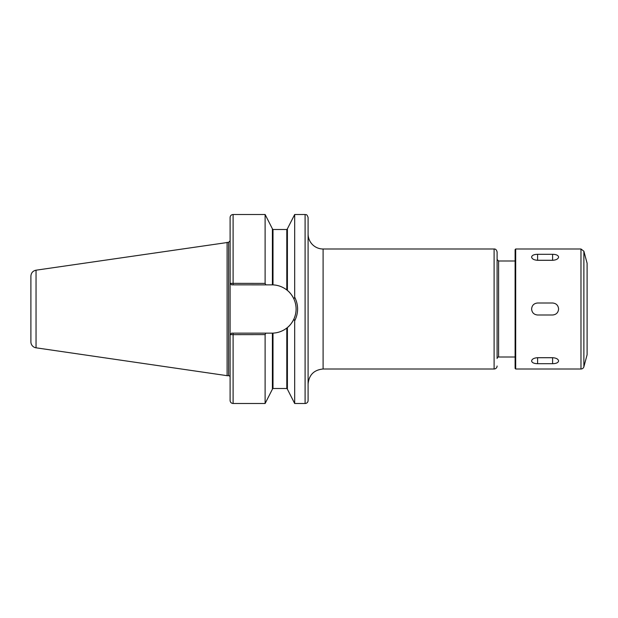 <?xml version="1.0" encoding="UTF-8"?>
<svg xmlns="http://www.w3.org/2000/svg" width="618" height="618" viewBox="0 0 618 618"><rect width="100%" height="100%" fill="white"/><g stroke="black" fill="none" stroke-linecap="round" stroke-linejoin="round"><path stroke-width="0.93" d="M265.848 284.852L265.114 283.399L230.128 283.353L231.603 284.852L273.001 284.875C278.108 285.137 282.704 286.829 286.798 289.958L287.401 290.437L287.401 228.799L294.686 214.5L305.099 214.5C305.987 215.079 306.675 213.395 308.096 217.497L308.096 384.002C308.992 374.887 313.99 369.888 323.098 369L323.098 249A15.002 15.002 0 0 1 308.096 233.998M308.096 309L308.096 400.503A2.997 2.997 0 0 1 305.099 403.5L305.099 214.5M498.602 357.003L498.602 260.997L497.096 259.498L497.096 251.997L497.096 358.502A1.499 1.499 0 0 1 498.602 357.003L515.103 357.003M497.096 366.003A2.997 2.997 0 0 1 494.099 369L494.099 249C495.605 248.876 496.602 249.881 497.096 251.997M265.114 334.601L265.848 333.148L231.603 333.148L230.128 334.647L265.114 334.601L265.114 403.5L272.399 389.201L272.399 333.148L265.848 333.148M230.128 334.647L231.603 333.148M231.603 284.852L230.097 283.353L230.097 400.503C230.275 402.326 231.279 403.322 233.102 403.5L265.114 403.5M230.128 283.353L230.097 217.497C230.275 215.674 231.279 214.678 233.102 214.5L233.102 284.852M233.102 214.5L265.114 214.5L265.114 283.399M265.114 214.5L272.399 228.799L272.399 284.852A24.148 24.148 0 0 1 273.001 284.875L272.399 284.852L273.001 284.875L273.001 229.502L286.798 229.502L286.798 289.958M293.921 319.019L294.686 320.866C298.571 312.963 298.571 305.053 294.686 297.134L293.921 298.981C296.833 305.663 296.833 312.345 293.921 319.019C291.912 322.982 289.742 325.825 287.401 327.563L287.401 389.201L294.686 403.5L305.099 403.5M294.686 214.5L294.686 297.134M294.686 320.866L294.686 403.5M272.399 333.148L273.001 333.125L272.399 333.148A24.148 24.148 0 0 0 272.577 333.141M292.94 297.065A24.148 24.148 0 0 0 287.401 290.437C289.742 292.175 291.912 295.018 293.921 298.981M36.037 270.19C32.854 270.9 31.147 272.878 30.9 276.122L30.9 341.878A6.002 6.002 0 0 0 36.037 347.81L36.037 270.19L228.598 242.326L228.598 375.674A1.499 1.499 0 0 1 230.097 377.173M287.401 327.563L286.798 328.042C282.704 331.171 278.108 332.863 273.001 333.125L273.001 388.498L272.399 389.101M296.076 307.903A24.148 24.148 0 0 1 295.937 311.835M295.141 315.736A24.148 24.148 0 0 1 287.293 327.648M227.1 242.326L227.1 375.674L228.598 375.674M558.602 257.042C558.239 258.95 556.246 260.031 552.6 260.302L537.598 260.302C533.96 260.031 531.959 258.95 531.604 257.042C531.959 255.304 533.96 254.392 537.598 254.299L552.6 254.299C556.246 254.392 558.239 255.304 558.602 257.042M537.081 260.286A6.002 2.997 180 0 1 537.598 260.271L552.6 260.271A6.002 2.997 180 0 1 553.118 260.286M558.602 360.958C558.239 362.696 556.246 363.608 552.6 363.701L537.598 363.701C533.96 363.608 531.959 362.696 531.604 360.958C531.959 359.05 533.96 357.969 537.598 357.698L552.6 357.698C556.246 357.969 558.239 359.05 558.602 360.958M553.118 357.714A6.002 2.997 -0 0 1 552.6 357.729L537.598 357.729A6.002 2.997 -0 0 1 537.081 357.714M558.602 309C558.239 312.646 556.246 314.647 552.6 315.002L537.598 315.002C533.96 314.647 531.959 312.646 531.604 309C531.959 305.354 533.96 303.353 537.598 302.998L552.6 302.998C556.246 303.353 558.239 305.354 558.602 309M583.879 366.775A2.997 2.997 0 0 1 580.982 369L580.982 249L583.879 251.225L583.879 366.775L587.1 354.747L587.1 263.253L583.879 251.225M515.698 369L515.698 249L515.103 249.602L515.103 368.398L515.698 369L580.982 369M233.102 333.148L233.102 403.5M286.798 328.042L286.798 388.498L287.401 389.101M552.6 254.299L552.6 260.271M537.598 254.299L537.598 260.271M552.6 363.701L552.6 357.729M537.598 363.701L537.598 357.729M323.098 369L494.099 369M323.098 249L494.099 249M498.602 260.997L515.103 260.997M286.798 229.502L287.401 228.899M273.001 229.502L272.399 228.899M228.598 242.326L230.097 240.827M36.037 347.81L227.1 375.674M273.001 388.498L286.798 388.498M515.698 249L580.982 249"/></g></svg>
